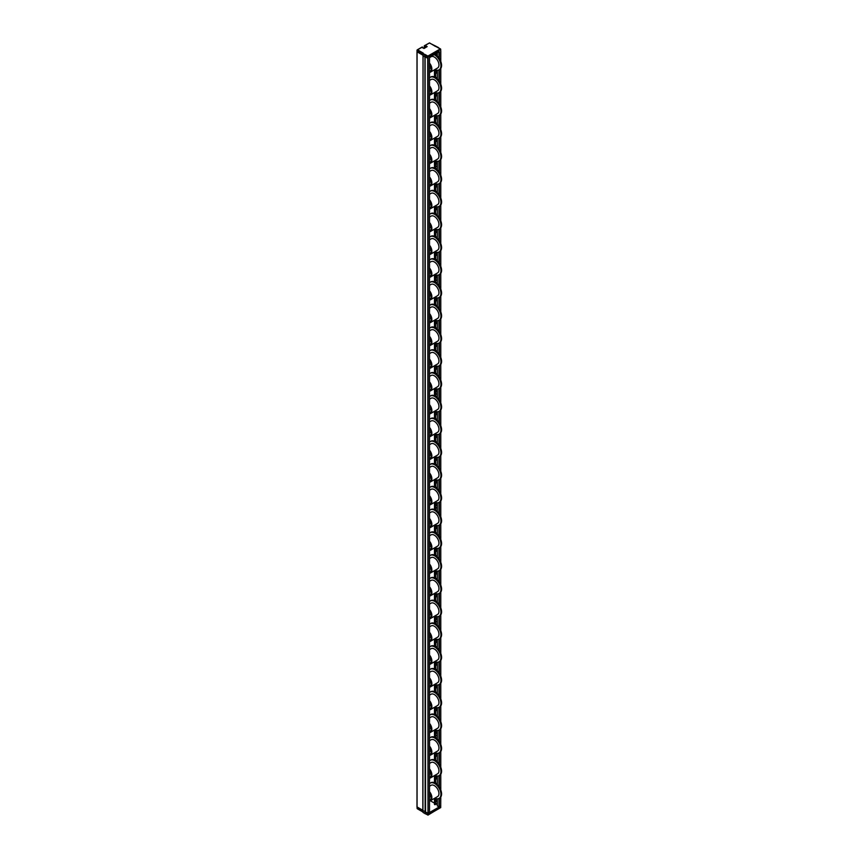 <?xml version="1.0" encoding="UTF-8"?>
<svg xmlns="http://www.w3.org/2000/svg" width="858" height="858" viewBox="0 0 858 858"><rect width="100%" height="100%" fill="white"/><g stroke="black" fill="none" stroke-linecap="round" stroke-linejoin="round"><path stroke-width="1.29" d="M438.985 51.759L429.515 57.357M440.722 805.876L439.307 806.885L437.333 805.941L437.333 798.798M437.333 52.896L437.333 56.124M437.333 70.238L437.333 78.893M437.333 93.007L437.333 101.662M437.333 115.766L437.333 124.431M437.333 138.535L437.333 147.201M437.333 161.304L437.333 169.959M437.333 184.073L437.333 192.728M437.333 206.842L437.333 215.497M437.333 229.612L437.333 238.267M437.333 252.381L437.333 261.036M437.333 275.139L437.333 283.805M437.333 297.908L437.333 306.574M437.333 320.678L437.333 329.333M437.333 343.447L437.333 352.102M437.333 366.216L437.333 374.871M437.333 388.985L437.333 397.64M437.333 411.743L437.333 420.409M437.333 434.513L437.333 443.178M437.333 457.282L437.333 465.948M437.333 480.051L437.333 488.706M437.333 502.82L437.333 511.475M437.333 525.589L437.333 534.244M437.333 548.359L437.333 557.014M437.333 571.117L437.333 579.783M437.333 593.886L437.333 602.552M437.333 616.655L437.333 625.31M437.333 639.425L437.333 648.08M437.333 662.194L437.333 670.849M437.333 684.963L437.333 693.618M437.333 707.732L437.333 716.387M437.333 730.49L437.333 739.156M437.333 753.26L437.333 761.925M437.333 776.029L437.333 784.684M436.615 777.756L435.682 778.549L436.615 778.088M436.497 800.836L435.628 801.426L435.628 803.056L437.333 804.225L434.48 804.472L434.48 798.369M434.856 54.333A8.827 5.094 -120 0 1 441.001 62.055A8.827 5.094 -120 0 1 439.746 69.444L439.092 69.82A8.827 5.094 -120 0 1 434.942 69.53L434.974 77.156M434.974 92.321L434.974 99.925M439.092 115.358A8.827 5.094 -120 0 0 439.092 105.159A8.827 5.094 -120 0 0 430.266 100.064L430.92 99.689A8.827 5.094 -120 0 1 439.746 104.783A8.827 5.094 -120 0 1 439.746 114.983L439.092 115.358A8.827 5.094 -120 0 1 434.942 115.069L434.974 122.694M434.974 137.848L434.974 145.463M439.092 160.896A8.827 5.094 -120 0 0 439.092 150.697A8.827 5.094 -120 0 0 430.266 145.603L430.92 145.216A8.827 5.094 -120 0 1 439.746 150.322A8.827 5.094 -120 0 1 439.746 160.51L439.092 160.896A8.827 5.094 -120 0 1 434.942 160.607L434.974 168.232M439.092 183.666A8.827 5.094 -120 0 0 439.092 173.466A8.827 5.094 -120 0 0 430.266 168.372L430.92 167.986A8.827 5.094 -120 0 1 439.746 173.091A8.827 5.094 -120 0 1 439.746 183.28L439.092 183.666A8.827 5.094 -120 0 1 434.942 183.376L434.974 190.991M439.092 206.424A8.827 5.094 -120 0 0 439.092 196.235A8.827 5.094 -120 0 0 430.266 191.13L430.92 190.755A8.827 5.094 -120 0 1 439.746 195.849A8.827 5.094 -120 0 1 439.746 206.049L439.092 206.424A8.827 5.094 -120 0 1 434.942 206.135L434.974 213.76M439.092 229.193A8.827 5.094 -120 0 0 439.092 219.004A8.827 5.094 -120 0 0 430.266 213.899L430.92 213.524A8.827 5.094 -120 0 1 439.746 218.618A8.827 5.094 -120 0 1 439.746 228.818L439.092 229.193A8.827 5.094 -120 0 1 434.942 228.904L434.974 236.529M434.974 251.694L434.974 259.298M439.092 274.732A8.827 5.094 -120 0 0 439.092 264.532A8.827 5.094 -120 0 0 430.266 259.438L430.92 259.062A8.827 5.094 -120 0 1 439.746 264.157A8.827 5.094 -120 0 1 439.746 274.356L439.092 274.732A8.827 5.094 -120 0 1 434.942 274.442L434.974 282.067M434.974 297.222L434.974 304.837M439.092 320.27A8.827 5.094 -120 0 0 439.092 310.07A8.827 5.094 -120 0 0 430.266 304.976L430.92 304.59A8.827 5.094 -120 0 1 439.746 309.695A8.827 5.094 -120 0 1 439.746 319.884L439.092 320.27A8.827 5.094 -120 0 1 434.942 319.98L434.974 327.606M439.092 343.039A8.827 5.094 -120 0 0 439.092 332.84A8.827 5.094 -120 0 0 430.266 327.745L430.92 327.359A8.827 5.094 -120 0 1 439.746 332.454A8.827 5.094 -120 0 1 439.746 342.653L439.092 343.039A8.827 5.094 -120 0 1 434.942 342.75L434.974 350.364M439.092 365.798A8.827 5.094 -120 0 0 439.092 355.609A8.827 5.094 -120 0 0 430.266 350.504L430.92 350.128A8.827 5.094 -120 0 1 439.746 355.223A8.827 5.094 -120 0 1 439.746 365.422L439.092 365.798A8.827 5.094 -120 0 1 434.942 365.508L434.974 373.133M439.092 388.567A8.827 5.094 -120 0 0 439.092 378.378A8.827 5.094 -120 0 0 430.266 373.273L430.92 372.898A8.827 5.094 -120 0 1 439.746 377.992A8.827 5.094 -120 0 1 439.746 388.191L439.092 388.567A8.827 5.094 -120 0 1 434.942 388.277L434.974 395.903M434.974 411.068L434.974 418.672M439.092 434.105A8.827 5.094 -120 0 0 439.092 423.906A8.827 5.094 -120 0 0 430.266 418.811L430.92 418.436A8.827 5.094 -120 0 1 439.746 423.53A8.827 5.094 -120 0 1 439.746 433.73L439.092 434.105A8.827 5.094 -120 0 1 434.942 433.816L434.974 441.441M434.974 456.595L434.974 464.21M439.092 479.643A8.827 5.094 -120 0 0 439.092 469.444A8.827 5.094 -120 0 0 430.266 464.35L430.92 463.964A8.827 5.094 -120 0 1 439.746 469.069A8.827 5.094 -120 0 1 439.746 479.257L439.092 479.643A8.827 5.094 -120 0 1 434.942 479.354L434.974 486.979M439.092 502.413A8.827 5.094 -120 0 0 439.092 492.213A8.827 5.094 -120 0 0 430.266 487.108L430.92 486.733A8.827 5.094 -120 0 1 439.746 491.827A8.827 5.094 -120 0 1 439.746 502.027L439.092 502.413A8.827 5.094 -120 0 1 434.942 502.123L434.974 509.738M439.092 525.171A8.827 5.094 -120 0 0 439.092 514.982A8.827 5.094 -120 0 0 430.266 509.877L430.92 509.502A8.827 5.094 -120 0 1 439.746 514.596A8.827 5.094 -120 0 1 439.746 524.796L439.092 525.171A8.827 5.094 -120 0 1 434.942 524.881L434.974 532.507M439.092 547.94A8.827 5.094 -120 0 0 439.092 537.751A8.827 5.094 -120 0 0 430.266 532.646L430.92 532.271A8.827 5.094 -120 0 1 439.746 537.365A8.827 5.094 -120 0 1 439.746 547.565L439.092 547.94A8.827 5.094 -120 0 1 434.942 547.651L434.974 555.276M439.092 570.709A8.827 5.094 -120 0 0 439.092 560.51A8.827 5.094 -120 0 0 430.266 555.416L430.92 555.04A8.827 5.094 -120 0 1 439.746 560.135A8.827 5.094 -120 0 1 439.746 570.334L439.092 570.709A8.827 5.094 -120 0 1 434.942 570.42L434.974 578.045M439.092 593.479A8.827 5.094 -120 0 0 439.092 583.279A8.827 5.094 -120 0 0 430.266 578.185L430.92 577.809A8.827 5.094 -120 0 1 439.746 582.904A8.827 5.094 -120 0 1 439.746 593.103L439.092 593.479A8.827 5.094 -120 0 1 434.942 593.189L434.974 600.815M434.974 615.969L434.974 623.584M439.092 639.017A8.827 5.094 -120 0 0 439.092 628.817A8.827 5.094 -120 0 0 430.266 623.723L430.92 623.337A8.827 5.094 -120 0 1 439.746 628.442A8.827 5.094 -120 0 1 439.746 638.631L439.092 639.017A8.827 5.094 -120 0 1 434.942 638.727L434.974 646.353M439.092 661.775A8.827 5.094 -120 0 0 439.092 651.587A8.827 5.094 -120 0 0 430.266 646.482L430.92 646.106A8.827 5.094 -120 0 1 439.746 651.201A8.827 5.094 -120 0 1 439.746 661.4L439.092 661.775A8.827 5.094 -120 0 1 434.942 661.497L434.974 669.111M439.092 684.545A8.827 5.094 -120 0 0 439.092 674.356A8.827 5.094 -120 0 0 430.266 669.251L430.92 668.875A8.827 5.094 -120 0 1 439.746 673.97A8.827 5.094 -120 0 1 439.746 684.169L439.092 684.545A8.827 5.094 -120 0 1 434.942 684.255L434.974 691.88M439.092 707.314A8.827 5.094 -120 0 0 439.092 697.114A8.827 5.094 -120 0 0 430.266 692.02L430.92 691.645A8.827 5.094 -120 0 1 439.746 696.739A8.827 5.094 -120 0 1 439.746 706.938L439.092 707.314A8.827 5.094 -120 0 1 434.942 707.024L434.974 714.65M439.092 730.083A8.827 5.094 -120 0 0 439.092 719.883A8.827 5.094 -120 0 0 430.266 714.789L430.92 714.414A8.827 5.094 -120 0 1 439.746 719.508A8.827 5.094 -120 0 1 439.746 729.708L439.092 730.083A8.827 5.094 -120 0 1 434.942 729.793L434.974 737.419M439.092 752.852A8.827 5.094 -120 0 0 439.092 742.653A8.827 5.094 -120 0 0 430.266 737.558L430.92 737.172A8.827 5.094 -120 0 1 439.746 742.277A8.827 5.094 -120 0 1 439.746 752.477L439.092 752.852A8.827 5.094 -120 0 1 434.942 752.563L434.974 760.188M434.974 775.342L434.974 782.957M439.092 798.39A8.827 5.094 -120 0 0 439.092 788.191A8.827 5.094 -120 0 0 430.266 783.097L430.92 782.71A8.827 5.094 -120 0 1 439.746 787.816A8.827 5.094 -120 0 1 439.746 798.004L439.092 798.39A8.827 5.094 -120 0 1 434.942 798.101L434.974 804.761M434.48 69.798L434.48 76.93M434.48 92.567L434.48 99.7M434.48 115.337L434.48 122.469M434.48 138.106L434.48 145.227M434.48 160.875L434.48 167.996M434.48 183.644L434.48 190.766M434.48 206.413L434.48 213.535M434.48 229.172L434.48 236.304M434.48 251.941L434.48 259.073M434.48 274.71L434.48 281.842M434.48 297.479L434.48 304.601M434.48 320.249L434.48 327.37M434.48 343.018L434.48 350.139M434.48 365.787L434.48 372.908M434.48 388.545L434.48 395.677M434.48 411.314L434.48 418.447M434.48 434.084L434.48 441.216M434.48 456.853L434.48 463.974M434.48 479.622L434.48 486.743M434.48 502.391L434.48 509.513M434.48 525.15L434.48 532.282M434.48 547.919L434.48 555.051M434.48 570.688L434.48 577.82M434.48 593.457L434.48 600.579M434.48 616.226L434.48 623.348M434.48 638.995L434.48 646.117M434.48 661.765L434.48 668.886M434.48 684.523L434.48 691.655M434.48 707.292L434.48 714.424M434.48 730.061L434.48 737.194M434.48 752.831L434.48 759.952M434.48 775.6L434.48 782.721M434.48 803.152L430.33 800.75M424.206 48.37L424.206 47.501L425.364 47.705M424.699 45.892L425.364 45.506L425.622 47.555L424.206 47.501L424.302 45.774L424.699 48.091M429.45 812.387L427.713 813.395L422.94 810.478L428.035 813.395L440.722 806.07L440.787 797.018M427.713 58.269L425.471 56.982L427.713 58.269L427.992 815.1L425.471 813.62L425.107 56.982L425.471 55.459L427.713 56.746L427.874 56.081L427.713 58.269M425.482 813.727L422.844 812.194L423.015 53.636L424.946 55.416L425.203 54.815L425.107 56.982L423.048 55.834L424.946 56.939L425.128 813.781M423.015 53.636L423.23 53.099L422.897 53.668L417.063 50.3L417.556 49.828L416.999 50.204L417.063 51.812L422.844 55.148L416.999 51.727L417.063 806.756M422.844 810.274L417.063 806.938L422.844 810.274M435.381 46.375L429.504 42.9L424.302 45.774M436.518 46.547L438.395 47.522M425.364 45.506L427.166 46.611L423.981 48.509L422.072 47.211M435.682 46.386L440.229 48.949L427.874 56.081L425.665 54.815L425.107 55.459L425.557 813.813L423.369 812.676M417.556 808.74L416.999 806.842L417.063 51.63M422.565 47.126L422.565 47.876M440.722 50.751L440.583 48.992L438.352 47.716M440.722 807.399L427.992 815.1L425.536 813.813M440.787 805.973L440.229 807.871M436.422 55.33L436.979 55.427M436.422 78.089L436.979 78.185M437.033 78.614L435.628 76.877L435.628 72.855L436.979 72.501M435.628 69.852L436.883 73.198L435.789 72.758M435.628 53.882L437.033 55.845M437.044 95.603L436.486 95.924L435.628 92.621M436.422 100.858L436.979 100.954M437.033 101.383L435.628 99.646L435.628 95.624L436.979 95.27M436.486 95.924L435.789 95.528M437.033 124.153L435.628 122.415L435.628 118.393L436.979 118.029M436.422 123.627L436.979 123.724M437.044 118.372L436.486 118.694L435.628 115.39M436.486 118.694L435.789 118.297M429.515 64.983A1.63 0.944 60 0 1 429.59 66.988L429.515 67.031M429.515 71.772A5.813 3.357 -120 0 0 431.209 68.554A5.813 3.357 -120 0 0 429.515 64.082M439.092 69.82A8.827 5.094 -120 0 0 440.347 62.441A8.827 5.094 -120 0 0 434.202 54.708M429.515 72.383A6.51 3.754 -120 0 0 430.534 72.083L437.601 67.996A6.51 3.754 -120 0 0 437.601 60.489A6.51 3.754 -120 0 0 431.091 56.735L429.515 57.636M430.534 72.083A6.51 3.754 -120 0 0 429.515 63.095M429.515 72.233A6.274 3.625 -120 0 0 429.515 63.621M429.515 87.752A1.63 0.944 60 0 1 429.59 89.758L429.515 89.8M429.515 94.541A5.813 3.357 -120 0 0 431.209 91.323A5.813 3.357 -120 0 0 429.515 86.84M434.942 92.299A8.827 5.094 -120 0 0 439.092 92.589A8.827 5.094 -120 0 0 439.092 82.4A8.827 5.094 -120 0 0 430.266 77.295A8.827 5.094 -120 0 0 429.515 77.906M439.092 92.589L439.746 92.214A8.827 5.094 -120 0 0 439.746 82.014A8.827 5.094 -120 0 0 430.92 76.92L430.266 77.295M429.515 95.141A6.51 3.754 -120 0 0 430.534 94.852L437.601 90.766A6.51 3.754 -120 0 0 437.601 83.258A6.51 3.754 -120 0 0 431.091 79.494L429.515 80.405M430.534 94.852A6.51 3.754 -120 0 0 429.515 85.864M429.515 95.002A6.274 3.625 -120 0 0 429.515 86.39M429.515 110.521A1.63 0.944 60 0 1 429.59 112.527L429.515 112.57M429.515 117.31A5.813 3.357 -120 0 0 431.209 114.093A5.813 3.357 -120 0 0 429.515 109.609M430.266 100.064A8.827 5.094 -120 0 0 429.515 100.665M429.515 117.911A6.51 3.754 -120 0 0 430.534 117.61L437.601 113.535A6.51 3.754 -120 0 0 437.601 106.027A6.51 3.754 -120 0 0 431.091 102.263L429.515 103.175M430.534 117.61A6.51 3.754 -120 0 0 429.515 108.634M429.515 117.771A6.274 3.625 -120 0 0 429.515 109.159M429.515 133.29A1.63 0.944 60 0 1 429.59 135.296L429.515 135.339M429.515 140.079A5.813 3.357 -120 0 0 431.209 136.851A5.813 3.357 -120 0 0 429.515 132.379M434.942 137.838A8.827 5.094 -120 0 0 439.092 138.127A8.827 5.094 -120 0 0 439.092 127.928A8.827 5.094 -120 0 0 430.266 122.833A8.827 5.094 -120 0 0 429.515 123.434M439.092 138.127L439.746 137.752A8.827 5.094 -120 0 0 439.746 127.552A8.827 5.094 -120 0 0 430.92 122.447L430.266 122.833M429.515 140.68A6.51 3.754 -120 0 0 430.534 140.38L437.601 136.304A6.51 3.754 -120 0 0 437.601 128.786A6.51 3.754 -120 0 0 431.091 125.032L429.515 125.944M430.534 140.38A6.51 3.754 -120 0 0 429.515 131.392M429.515 140.54A6.274 3.625 -120 0 0 429.515 131.917M429.515 156.059A1.63 0.944 60 0 1 429.59 158.054L429.515 158.097M429.515 162.848A5.813 3.357 -120 0 0 431.209 159.62A5.813 3.357 -120 0 0 429.515 155.148M430.266 145.603A8.827 5.094 -120 0 0 429.515 146.203M429.515 163.449A6.51 3.754 -120 0 0 430.534 163.149L437.601 159.073A6.51 3.754 -120 0 0 437.601 151.555A6.51 3.754 -120 0 0 431.091 147.801L429.515 148.713M430.534 163.149A6.51 3.754 -120 0 0 429.515 154.161M429.515 163.299A6.274 3.625 -120 0 0 429.515 154.687M429.515 178.829A1.63 0.944 60 0 1 429.59 180.823L429.515 180.866M429.515 185.618A5.813 3.357 -120 0 0 431.209 182.389A5.813 3.357 -120 0 0 429.515 177.917M430.266 168.372A8.827 5.094 -120 0 0 429.515 168.972M429.515 186.218A6.51 3.754 -120 0 0 430.534 185.918L437.601 181.842A6.51 3.754 -120 0 0 437.601 174.324A6.51 3.754 -120 0 0 431.091 170.57L429.515 171.482M430.534 185.918A6.51 3.754 -120 0 0 429.515 176.93M429.515 186.068A6.274 3.625 -120 0 0 429.515 177.456M429.515 201.587A1.63 0.944 60 0 1 429.59 203.593L429.515 203.636M429.515 208.376A5.813 3.357 -120 0 0 431.209 205.159A5.813 3.357 -120 0 0 429.515 200.686M430.266 191.13A8.827 5.094 -120 0 0 429.515 191.742M429.515 208.987A6.51 3.754 -120 0 0 430.534 208.687L437.601 204.612A6.51 3.754 -120 0 0 437.601 197.093A6.51 3.754 -120 0 0 431.091 193.34L429.515 194.251M430.534 208.687A6.51 3.754 -120 0 0 429.515 199.7M429.515 208.837A6.274 3.625 -120 0 0 429.515 200.225M429.515 224.356A1.63 0.944 60 0 1 429.59 226.362L429.515 226.405M429.515 231.145A5.813 3.357 -120 0 0 431.209 227.928A5.813 3.357 -120 0 0 429.515 223.455M430.266 213.899A8.827 5.094 -120 0 0 429.515 214.511M429.515 231.757A6.51 3.754 -120 0 0 430.534 231.456L437.601 227.37A6.51 3.754 -120 0 0 437.601 219.863A6.51 3.754 -120 0 0 431.091 216.109L429.515 217.01M430.534 231.456A6.51 3.754 -120 0 0 429.515 222.469M429.515 231.606A6.274 3.625 -120 0 0 429.515 222.994M429.515 247.125A1.63 0.944 60 0 1 429.59 249.131L429.515 249.174M429.515 253.914A5.813 3.357 -120 0 0 431.209 250.697A5.813 3.357 -120 0 0 429.515 246.214M434.942 251.673A8.827 5.094 -120 0 0 439.092 251.962A8.827 5.094 -120 0 0 439.092 241.763A8.827 5.094 -120 0 0 430.266 236.669A8.827 5.094 -120 0 0 429.515 237.28M439.092 251.962L439.746 251.587A8.827 5.094 -120 0 0 439.746 241.388A8.827 5.094 -120 0 0 430.92 236.293L430.266 236.669M429.515 254.515A6.51 3.754 -120 0 0 430.534 254.225L437.601 250.139A6.51 3.754 -120 0 0 437.601 242.632A6.51 3.754 -120 0 0 431.091 238.867L429.515 239.779M430.534 254.225A6.51 3.754 -120 0 0 429.515 245.238M429.515 254.376A6.274 3.625 -120 0 0 429.515 245.763M429.515 269.895A1.63 0.944 60 0 1 429.59 271.9L429.515 271.943M429.515 276.684A5.813 3.357 -120 0 0 431.209 273.466A5.813 3.357 -120 0 0 429.515 268.983M430.266 259.438A8.827 5.094 -120 0 0 429.515 260.038M429.515 277.284A6.51 3.754 -120 0 0 430.534 276.984L437.601 272.908A6.51 3.754 -120 0 0 437.601 265.401A6.51 3.754 -120 0 0 431.091 261.636L429.515 262.548M430.534 276.984A6.51 3.754 -120 0 0 429.515 268.007M429.515 277.145A6.274 3.625 -120 0 0 429.515 268.533M429.515 292.664A1.63 0.944 60 0 1 429.59 294.659L429.515 294.712M429.515 299.453A5.813 3.357 -120 0 0 431.209 296.224A5.813 3.357 -120 0 0 429.515 291.752M434.942 297.211A8.827 5.094 -120 0 0 439.092 297.501A8.827 5.094 -120 0 0 439.092 287.301A8.827 5.094 -120 0 0 430.266 282.207A8.827 5.094 -120 0 0 429.515 282.808M439.092 297.501L439.746 297.115A8.827 5.094 -120 0 0 439.746 286.926A8.827 5.094 -120 0 0 430.92 281.821L430.266 282.207M429.515 300.053A6.51 3.754 -120 0 0 430.534 299.753L437.601 295.678A6.51 3.754 -120 0 0 437.601 288.159A6.51 3.754 -120 0 0 431.091 284.406L429.515 285.317M430.534 299.753A6.51 3.754 -120 0 0 429.515 290.765M429.515 299.914A6.274 3.625 -120 0 0 429.515 291.291M429.515 315.433A1.63 0.944 60 0 1 429.59 317.428L429.515 317.471M429.515 322.222A5.813 3.357 -120 0 0 431.209 318.994A5.813 3.357 -120 0 0 429.515 314.521M430.266 304.976A8.827 5.094 -120 0 0 429.515 305.577M429.515 322.822A6.51 3.754 -120 0 0 430.534 322.522L437.601 318.447A6.51 3.754 -120 0 0 437.601 310.928A6.51 3.754 -120 0 0 431.091 307.175L429.515 308.086M430.534 322.522A6.51 3.754 -120 0 0 429.515 313.535M429.515 322.672A6.274 3.625 -120 0 0 429.515 314.06M429.515 338.191A1.63 0.944 60 0 1 429.59 340.197L429.515 340.24M429.515 344.991A5.813 3.357 -120 0 0 431.209 341.763A5.813 3.357 -120 0 0 429.515 337.291M430.266 327.745A8.827 5.094 -120 0 0 429.515 328.346M429.515 345.592A6.51 3.754 -120 0 0 430.534 345.291L437.601 341.216A6.51 3.754 -120 0 0 437.601 333.698A6.51 3.754 -120 0 0 431.091 329.944L429.515 330.856M430.534 345.291A6.51 3.754 -120 0 0 429.515 336.304M429.515 345.442A6.274 3.625 -120 0 0 429.515 336.829M429.515 360.961A1.63 0.944 60 0 1 429.59 362.966L429.515 363.009M429.515 367.75A5.813 3.357 -120 0 0 431.209 364.532A5.813 3.357 -120 0 0 429.515 360.06M430.266 350.504A8.827 5.094 -120 0 0 429.515 351.115M429.515 368.361A6.51 3.754 -120 0 0 430.534 368.061L437.601 363.974A6.51 3.754 -120 0 0 437.601 356.467A6.51 3.754 -120 0 0 431.091 352.713L429.515 353.625M430.534 368.061A6.51 3.754 -120 0 0 429.515 359.073M429.515 368.211A6.274 3.625 -120 0 0 429.515 359.599M429.515 383.73A1.63 0.944 60 0 1 429.59 385.735L429.515 385.778M429.515 390.519A5.813 3.357 -120 0 0 431.209 387.301A5.813 3.357 -120 0 0 429.515 382.829M430.266 373.273A8.827 5.094 -120 0 0 429.515 373.884M429.515 391.13A6.51 3.754 -120 0 0 430.534 390.83L437.601 386.744A6.51 3.754 -120 0 0 437.601 379.236A6.51 3.754 -120 0 0 431.091 375.482L429.515 376.383M430.534 390.83A6.51 3.754 -120 0 0 429.515 381.842M429.515 390.98A6.274 3.625 -120 0 0 429.515 382.368M429.515 406.499A1.63 0.944 60 0 1 429.59 408.505L429.515 408.547M429.515 413.288A5.813 3.357 -120 0 0 431.209 410.07A5.813 3.357 -120 0 0 429.515 405.587M434.942 411.046A8.827 5.094 -120 0 0 439.092 411.336A8.827 5.094 -120 0 0 439.092 401.136A8.827 5.094 -120 0 0 430.266 396.042A8.827 5.094 -120 0 0 429.515 396.653M439.092 411.336L439.746 410.961A8.827 5.094 -120 0 0 439.746 400.761A8.827 5.094 -120 0 0 430.92 395.667L430.266 396.042M429.515 413.888A6.51 3.754 -120 0 0 430.534 413.599L437.601 409.513A6.51 3.754 -120 0 0 437.601 402.005A6.51 3.754 -120 0 0 431.091 398.241L429.515 399.152M430.534 413.599A6.51 3.754 -120 0 0 429.515 404.611M429.515 413.749A6.274 3.625 -120 0 0 429.515 405.137M429.515 429.268A1.63 0.944 60 0 1 429.59 431.274L429.515 431.317M429.515 436.057A5.813 3.357 -120 0 0 431.209 432.84A5.813 3.357 -120 0 0 429.515 428.356M430.266 418.811A8.827 5.094 -120 0 0 429.515 419.412M429.515 436.658A6.51 3.754 -120 0 0 430.534 436.357L437.601 432.282A6.51 3.754 -120 0 0 437.601 424.774A6.51 3.754 -120 0 0 431.091 421.01L429.515 421.921M430.534 436.357A6.51 3.754 -120 0 0 429.515 427.381M429.515 436.518A6.274 3.625 -120 0 0 429.515 427.895M429.515 452.037A1.63 0.944 60 0 1 429.59 454.032L429.515 454.086M429.515 458.826A5.813 3.357 -120 0 0 431.209 455.598A5.813 3.357 -120 0 0 429.515 451.126M434.942 456.585A8.827 5.094 -120 0 0 439.092 456.874A8.827 5.094 -120 0 0 439.092 446.675A8.827 5.094 -120 0 0 430.266 441.58A8.827 5.094 -120 0 0 429.515 442.181M439.092 456.874L439.746 456.488A8.827 5.094 -120 0 0 439.746 446.299A8.827 5.094 -120 0 0 430.92 441.194L430.266 441.58M429.515 459.427A6.51 3.754 -120 0 0 430.534 459.127L437.601 455.051A6.51 3.754 -120 0 0 437.601 447.533A6.51 3.754 -120 0 0 431.091 443.779L429.515 444.691M430.534 459.127A6.51 3.754 -120 0 0 429.515 450.139M429.515 459.287A6.274 3.625 -120 0 0 429.515 450.664M429.515 474.806A1.63 0.944 60 0 1 429.59 476.801L429.515 476.844M429.515 481.595A5.813 3.357 -120 0 0 431.209 478.367A5.813 3.357 -120 0 0 429.515 473.895M430.266 464.35A8.827 5.094 -120 0 0 429.515 464.95M429.515 482.196A6.51 3.754 -120 0 0 430.534 481.896L437.601 477.82A6.51 3.754 -120 0 0 437.601 470.302A6.51 3.754 -120 0 0 431.091 466.548L429.515 467.46M430.534 481.896A6.51 3.754 -120 0 0 429.515 472.908M429.515 482.046A6.274 3.625 -120 0 0 429.515 473.434M429.515 497.565A1.63 0.944 60 0 1 429.59 499.571L429.515 499.613M429.515 504.354A5.813 3.357 -120 0 0 431.209 501.136A5.813 3.357 -120 0 0 429.515 496.664M430.266 487.108A8.827 5.094 -120 0 0 429.515 487.719M429.515 504.965A6.51 3.754 -120 0 0 430.534 504.665L437.601 500.589A6.51 3.754 -120 0 0 437.601 493.071A6.51 3.754 -120 0 0 431.091 489.317L429.515 490.229M430.534 504.665A6.51 3.754 -120 0 0 429.515 495.677M429.515 504.815A6.274 3.625 -120 0 0 429.515 496.203M429.515 520.334A1.63 0.944 60 0 1 429.59 522.34L429.515 522.383M429.515 527.123A5.813 3.357 -120 0 0 431.209 523.906A5.813 3.357 -120 0 0 429.515 519.433M430.266 509.877A8.827 5.094 -120 0 0 429.515 510.489M429.515 527.734A6.51 3.754 -120 0 0 430.534 527.434L437.601 523.348A6.51 3.754 -120 0 0 437.601 515.84A6.51 3.754 -120 0 0 431.091 512.087L429.515 512.987M430.534 527.434A6.51 3.754 -120 0 0 429.515 518.447M429.515 527.584A6.274 3.625 -120 0 0 429.515 518.972M429.515 543.103A1.63 0.944 60 0 1 429.59 545.109L429.515 545.152M429.515 549.892A5.813 3.357 -120 0 0 431.209 546.675A5.813 3.357 -120 0 0 429.515 542.202M430.266 532.646A8.827 5.094 -120 0 0 429.515 533.258M429.515 550.493A6.51 3.754 -120 0 0 430.534 550.203L437.601 546.117A6.51 3.754 -120 0 0 437.601 538.61A6.51 3.754 -120 0 0 431.091 534.856L429.515 535.757M430.534 550.203A6.51 3.754 -120 0 0 429.515 541.216M429.515 550.353A6.274 3.625 -120 0 0 429.515 541.741M429.515 565.872A1.63 0.944 60 0 1 429.59 567.878L429.515 567.921M429.515 572.661A5.813 3.357 -120 0 0 431.209 569.444A5.813 3.357 -120 0 0 429.515 564.961M430.266 555.416A8.827 5.094 -120 0 0 429.515 556.016M429.515 573.262A6.51 3.754 -120 0 0 430.534 572.962L437.601 568.886A6.51 3.754 -120 0 0 437.601 561.379A6.51 3.754 -120 0 0 431.091 557.614L429.515 558.526M430.534 572.962A6.51 3.754 -120 0 0 429.515 563.985M429.515 573.123A6.274 3.625 -120 0 0 429.515 564.51M429.515 588.642A1.63 0.944 60 0 1 429.59 590.647L429.515 590.69M429.515 595.431A5.813 3.357 -120 0 0 431.209 592.202A5.813 3.357 -120 0 0 429.515 587.73M430.266 578.185A8.827 5.094 -120 0 0 429.515 578.785M429.515 596.031A6.51 3.754 -120 0 0 430.534 595.731L437.601 591.655A6.51 3.754 -120 0 0 437.601 584.137A6.51 3.754 -120 0 0 431.091 580.383L429.515 581.295M430.534 595.731A6.51 3.754 -120 0 0 429.515 586.754M429.515 595.892A6.274 3.625 -120 0 0 429.515 587.269M429.515 611.411A1.63 0.944 60 0 1 429.59 613.406L429.515 613.449M429.515 618.2A5.813 3.357 -120 0 0 431.209 614.971A5.813 3.357 -120 0 0 429.515 610.499M434.942 615.958A8.827 5.094 -120 0 0 439.092 616.248A8.827 5.094 -120 0 0 439.092 606.048A8.827 5.094 -120 0 0 430.266 600.954A8.827 5.094 -120 0 0 429.515 601.555M439.092 616.248L439.746 615.862A8.827 5.094 -120 0 0 439.746 605.673A8.827 5.094 -120 0 0 430.92 600.568L430.266 600.954M429.515 618.8A6.51 3.754 -120 0 0 430.534 618.5L437.601 614.425A6.51 3.754 -120 0 0 437.601 606.906A6.51 3.754 -120 0 0 431.091 603.153L429.515 604.064M430.534 618.5A6.51 3.754 -120 0 0 429.515 609.512M429.515 618.661A6.274 3.625 -120 0 0 429.515 610.038M429.515 634.18A1.63 0.944 60 0 1 429.59 636.175L429.515 636.218M429.515 640.969A5.813 3.357 -120 0 0 431.209 637.741A5.813 3.357 -120 0 0 429.515 633.268M430.266 623.723A8.827 5.094 -120 0 0 429.515 624.324M429.515 641.57A6.51 3.754 -120 0 0 430.534 641.269L437.601 637.194A6.51 3.754 -120 0 0 437.601 629.675A6.51 3.754 -120 0 0 431.091 625.922L429.515 626.833M430.534 641.269A6.51 3.754 -120 0 0 429.515 632.282M429.515 641.419A6.274 3.625 -120 0 0 429.515 632.807M429.515 656.938A1.63 0.944 60 0 1 429.59 658.944L429.515 658.987M429.515 663.727A5.813 3.357 -120 0 0 431.209 660.51A5.813 3.357 -120 0 0 429.515 656.038M430.266 646.482A8.827 5.094 -120 0 0 429.515 647.093M429.515 664.339A6.51 3.754 -120 0 0 430.534 664.038L437.601 659.963A6.51 3.754 -120 0 0 437.601 652.445A6.51 3.754 -120 0 0 431.091 648.691L429.515 649.603M430.534 664.038A6.51 3.754 -120 0 0 429.515 655.051M429.515 664.189A6.274 3.625 -120 0 0 429.515 655.576M429.515 679.708A1.63 0.944 60 0 1 429.59 681.713L429.515 681.756M429.515 686.497A5.813 3.357 -120 0 0 431.209 683.279A5.813 3.357 -120 0 0 429.515 678.807M430.266 669.251A8.827 5.094 -120 0 0 429.515 669.862M429.515 687.108A6.51 3.754 -120 0 0 430.534 686.808L437.601 682.721A6.51 3.754 -120 0 0 437.601 675.214A6.51 3.754 -120 0 0 431.091 671.46L429.515 672.361M430.534 686.808A6.51 3.754 -120 0 0 429.515 677.82M429.515 686.958A6.274 3.625 -120 0 0 429.515 678.346M429.515 702.477A1.63 0.944 60 0 1 429.59 704.482L429.515 704.525M429.515 709.266A5.813 3.357 -120 0 0 431.209 706.048A5.813 3.357 -120 0 0 429.515 701.565M430.266 692.02A8.827 5.094 -120 0 0 429.515 692.631M429.515 709.866A6.51 3.754 -120 0 0 430.534 709.577L437.601 705.49A6.51 3.754 -120 0 0 437.601 697.983A6.51 3.754 -120 0 0 431.091 694.219L429.515 695.13M430.534 709.577A6.51 3.754 -120 0 0 429.515 700.589M429.515 709.727A6.274 3.625 -120 0 0 429.515 701.115M429.515 725.246A1.63 0.944 60 0 1 429.59 727.252L429.515 727.294M429.515 732.035A5.813 3.357 -120 0 0 431.209 728.817A5.813 3.357 -120 0 0 429.515 724.334M430.266 714.789A8.827 5.094 -120 0 0 429.515 715.39M429.515 732.635A6.51 3.754 -120 0 0 430.534 732.335L437.601 728.26A6.51 3.754 -120 0 0 437.601 720.752A6.51 3.754 -120 0 0 431.091 716.988L429.515 717.899M430.534 732.335A6.51 3.754 -120 0 0 429.515 723.358M429.515 732.496A6.274 3.625 -120 0 0 429.515 723.884M429.515 748.015A1.63 0.944 60 0 1 429.59 750.021L429.515 750.064M429.515 754.804A5.813 3.357 -120 0 0 431.209 751.576A5.813 3.357 -120 0 0 429.515 747.104M430.266 737.558A8.827 5.094 -120 0 0 429.515 738.159M429.515 755.405A6.51 3.754 -120 0 0 430.534 755.104L437.601 751.029A6.51 3.754 -120 0 0 437.601 743.511A6.51 3.754 -120 0 0 431.091 739.757L429.515 740.668M430.534 755.104A6.51 3.754 -120 0 0 429.515 746.117M429.515 755.265A6.274 3.625 -120 0 0 429.515 746.642M429.515 770.784A1.63 0.944 60 0 1 429.59 772.779L429.515 772.822M429.515 777.573A5.813 3.357 -120 0 0 431.209 774.345A5.813 3.357 -120 0 0 429.515 769.873M434.942 775.332A8.827 5.094 -120 0 0 439.092 775.621A8.827 5.094 -120 0 0 439.092 765.422A8.827 5.094 -120 0 0 430.266 760.327A8.827 5.094 -120 0 0 429.515 760.928M439.092 775.621L439.746 775.235A8.827 5.094 -120 0 0 439.746 765.046A8.827 5.094 -120 0 0 430.92 759.941L430.266 760.327M429.515 778.174A6.51 3.754 -120 0 0 430.534 777.874L437.601 773.798A6.51 3.754 -120 0 0 437.601 766.28A6.51 3.754 -120 0 0 431.091 762.526L429.515 763.438M430.534 777.874A6.51 3.754 -120 0 0 429.515 768.886M429.515 778.024A6.274 3.625 -120 0 0 429.515 769.411M429.515 793.553A1.63 0.944 60 0 1 429.59 795.548L429.515 795.591M429.515 800.342A5.813 3.357 -120 0 0 431.209 797.114A5.813 3.357 -120 0 0 429.515 792.642M430.266 783.097A8.827 5.094 -120 0 0 429.515 783.697M429.515 800.943A6.51 3.754 -120 0 0 430.534 800.643L437.601 796.567A6.51 3.754 -120 0 0 437.601 789.049A6.51 3.754 -120 0 0 431.091 785.295L429.515 786.207M430.534 800.643A6.51 3.754 -120 0 0 429.515 791.655M429.515 800.793A6.274 3.625 -120 0 0 429.515 792.181M436.422 146.396L436.979 146.493M437.033 146.911L435.628 145.184L435.628 141.162L436.979 140.798M437.333 166.742L435.628 165.562L435.682 163.824L436.979 163.567M435.628 138.159L436.883 141.506L435.789 141.066M437.044 163.91L436.486 164.232L435.628 160.918M436.486 164.232L435.789 163.835M436.422 169.165L436.979 169.262M436.422 191.935L436.979 192.031M437.033 192.449L435.628 190.723L435.628 186.701L436.979 186.336M435.628 183.687L436.883 187.044L435.789 186.604M437.333 167.117L436.121 166.034M437.033 169.68L435.628 167.953L435.789 166.227M437.044 209.449L436.486 209.77L435.628 206.456M436.422 214.693L436.979 214.8M437.033 215.219L435.628 213.481L435.628 209.459L436.979 209.105M436.486 209.77L435.789 209.373M437.033 237.988L435.628 236.25L435.628 232.228L436.979 231.874M436.422 237.462L436.979 237.559M437.044 232.207L436.486 232.539L435.628 229.225M436.486 232.539L435.789 232.132M436.422 260.231L436.979 260.328M437.033 260.757L435.628 259.019L435.628 254.998L436.979 254.633M437.333 280.577L435.628 279.397L435.682 277.66L436.979 277.402M435.628 251.995L436.883 255.341L435.789 254.901M437.044 277.745L436.486 278.067L435.628 274.764M436.486 278.067L435.789 277.67M436.422 283.001L436.979 283.097M436.422 305.77L436.979 305.866M437.033 306.285L435.628 304.558L435.628 300.536L436.979 300.171M435.628 297.533L436.883 300.879L435.789 300.439M437.333 280.952L436.121 279.869M437.033 283.515L435.628 281.789L435.789 280.062M437.044 323.284L436.486 323.605L435.628 320.291M436.422 328.539L436.979 328.635M437.033 329.054L435.628 327.327L435.628 323.305L436.979 322.94M436.486 323.605L435.789 323.209M437.033 351.823L435.628 350.096L435.628 346.074L436.979 345.71M436.422 351.308L436.979 351.405M437.044 346.053L436.486 346.375L435.628 343.061M436.486 346.375L435.789 345.978M436.422 374.067L436.979 374.163M437.033 374.592L435.628 372.855L435.628 368.833L436.979 368.479M437.333 394.412L435.628 393.232L435.682 391.495L436.979 391.248M435.628 365.83L436.883 369.176L435.789 368.747M437.044 391.58L436.486 391.913L435.628 388.599M436.486 391.913L435.789 391.505M436.422 396.836L436.979 396.932M436.422 419.605L436.979 419.701M437.033 420.13L435.628 418.393L435.628 414.371L436.979 414.006M435.628 411.368L436.883 414.714L435.789 414.275M437.333 394.787L436.121 393.715M437.033 397.361L435.628 395.624L435.789 393.897M437.044 437.119L436.486 437.441L435.628 434.137M436.422 442.374L436.979 442.471M437.033 442.889L435.628 441.162L435.628 437.14L436.979 436.776M436.486 437.441L435.789 437.044M437.033 465.658L435.628 463.931L435.628 459.909L436.979 459.545M436.422 465.143L436.979 465.24M437.044 459.888L436.486 460.21L435.628 456.896M436.486 460.21L435.789 459.813M436.422 487.912L436.979 488.009M437.033 488.427L435.628 486.701L435.628 482.679L436.979 482.314M437.333 508.247L435.628 507.078L435.682 505.341L436.979 505.083M435.628 479.665L436.883 483.022L435.789 482.582M437.044 505.426L436.486 505.748L435.628 502.434M436.486 505.748L435.789 505.351M436.422 510.682L436.979 510.778M436.422 533.44L436.979 533.537M437.033 533.966L435.628 532.228L435.628 528.206L436.979 527.852M435.628 525.203L436.883 528.549L435.789 528.11M437.333 508.633L436.121 507.55M437.033 511.196L435.628 509.47L435.789 507.743M437.044 550.954L436.486 551.276L435.628 547.972M436.422 556.209L436.979 556.306M437.033 556.735L435.628 554.997L435.628 550.975L436.979 550.621M436.486 551.276L435.789 550.879M437.033 579.504L435.628 577.766L435.628 573.745L436.979 573.38M436.422 578.978L436.979 579.075M437.044 573.723L436.486 574.045L435.628 570.742M436.486 574.045L435.789 573.648M436.422 601.748L436.979 601.844M437.033 602.262L435.628 600.536L435.628 596.514L436.979 596.149M437.333 622.093L435.628 620.913L435.682 619.176L436.979 618.918M435.628 593.511L436.883 596.857L435.789 596.417M437.044 619.261L436.486 619.583L435.628 616.269M436.486 619.583L435.789 619.186M436.422 624.517L436.979 624.613M436.422 647.286L436.979 647.382M437.033 647.801L435.628 646.074L435.628 642.052L436.979 641.687M435.628 639.038L436.883 642.395L435.789 641.956M437.333 622.468L436.121 621.385M437.033 625.032L435.628 623.305L435.789 621.578M437.044 664.8L436.486 665.122L435.628 661.808M436.422 670.055L436.979 670.152M437.033 670.57L435.628 668.832L435.628 664.811L436.979 664.457M436.486 665.122L435.789 664.725M437.033 693.339L435.628 691.602L435.628 687.58L436.979 687.226M436.422 692.814L436.979 692.91M437.044 687.569L436.486 687.891L435.628 684.577M436.486 687.891L435.789 687.483M436.422 715.583L436.979 715.679M437.033 716.108L435.628 714.371L435.628 710.349L436.979 709.995M437.333 735.928L435.628 734.748L435.682 733.011L436.979 732.753M435.628 707.346L436.883 710.692L435.789 710.252M437.044 733.097L436.486 733.418L435.628 730.115M436.486 733.418L435.789 733.022M436.422 738.352L436.979 738.448M436.422 761.121L436.979 761.218M437.033 761.636L435.628 759.909L435.628 755.887L436.979 755.523M435.628 752.884L436.883 756.23L435.789 755.791M437.333 736.303L436.121 735.22M437.033 738.877L435.628 737.14L435.789 735.413M435.789 777.273L435.628 775.643L436.883 779L435.789 778.56L436.883 779L435.789 777.273M435.628 778.656L435.628 782.678L437.033 784.405L435.628 782.678L435.628 778.656M435.682 801.318L436.979 801.061M437.044 801.404L436.486 801.726L435.628 798.412M436.486 801.726L435.789 801.329M440.722 797.114L440.722 807.582L428.035 814.907L428.035 56.746L440.722 49.432L440.722 61.272M440.722 68.543L440.722 84.03M440.722 91.313L440.722 106.8M440.722 114.082L440.722 129.569M440.722 136.851L440.722 152.338M440.722 159.62L440.722 175.107M440.722 182.389L440.722 197.876M440.722 205.159L440.722 220.645M440.722 227.917L440.722 243.404M440.722 250.686L440.722 266.173M440.722 273.455L440.722 288.942M440.722 296.224L440.722 311.711M440.722 318.994L440.722 334.481M440.722 341.763L440.722 357.25M440.722 364.532L440.722 380.019M440.722 387.29L440.722 402.777M440.722 410.06L440.722 425.547M440.722 432.829L440.722 448.316M440.722 455.598L440.722 471.085M440.722 478.367L440.722 493.854M440.722 501.136L440.722 516.623M440.722 523.906L440.722 539.392M440.722 546.664L440.722 562.151M440.722 569.433L440.722 584.92M440.722 592.202L440.722 607.689M440.722 614.971L440.722 630.458M440.722 637.741L440.722 653.228M440.722 660.51L440.722 675.997M440.722 683.268L440.722 698.755M440.722 706.037L440.722 721.524M440.722 728.807L440.722 744.294M440.722 751.576L440.722 767.063M440.722 774.345L440.722 789.832M439.307 51.759L439.307 58.537M439.307 69.702L439.307 81.306M439.307 92.46L439.307 104.065M439.307 115.229L439.307 126.834M439.307 137.999L439.307 149.603M439.307 160.768L439.307 172.372M439.307 183.537L439.307 195.141M439.307 206.306L439.307 217.911M439.307 229.075L439.307 240.68M439.307 251.834L439.307 263.438M439.307 274.603L439.307 286.207M439.307 297.372L439.307 308.977M439.307 320.141L439.307 331.746M439.307 342.91L439.307 354.515M439.307 365.68L439.307 377.284M439.307 388.438L439.307 400.043M439.307 411.207L439.307 422.812M439.307 433.976L439.307 445.581M439.307 456.746L439.307 468.35M439.307 479.515L439.307 491.119M439.307 502.284L439.307 513.888M439.307 525.053L439.307 536.658M439.307 547.812L439.307 559.416M439.307 570.581L439.307 582.185M439.307 593.35L439.307 604.954M439.307 616.119L439.307 627.724M439.307 638.888L439.307 650.493M439.307 661.657L439.307 673.262M439.307 684.427L439.307 696.031M439.307 707.185L439.307 718.79M439.307 729.954L439.307 741.559M439.307 752.723L439.307 764.328M439.307 775.493L439.307 787.097M439.307 798.262L439.307 806.885M438.985 51.952L438.985 58.054M438.985 69.884L438.985 80.824M438.985 92.653L438.985 103.582M438.985 115.422L438.985 126.351M438.985 138.192L438.985 149.12M438.985 160.95L438.985 171.89M438.985 183.719L438.985 194.659M438.985 206.488L438.985 217.428M438.985 229.258L438.985 240.197M438.985 252.027L438.985 262.956M438.985 274.796L438.985 285.725M438.985 297.554L438.985 308.494M438.985 320.324L438.985 331.263M438.985 343.093L438.985 354.032M438.985 365.862L438.985 376.801M438.985 388.631L438.985 399.56M438.985 411.4L438.985 422.329M438.985 434.169L438.985 445.098M438.985 456.928L438.985 467.867M438.985 479.697L438.985 490.637M438.985 502.466L438.985 513.406M438.985 525.235L438.985 536.175M438.985 548.005L438.985 558.933M438.985 570.774L438.985 581.703M438.985 593.543L438.985 604.472M438.985 616.301L438.985 627.241M438.985 639.071L438.985 650.01M438.985 661.84L438.985 672.779M438.985 684.609L438.985 695.548M438.985 707.378L438.985 718.307M438.985 730.147L438.985 741.076M438.985 752.916L438.985 763.845M438.985 775.675L438.985 786.614M438.985 798.444L438.985 806.885M429.45 57.454L429.45 812.58M425.665 54.815L423.369 53.754L423.048 54.322L422.94 811.99M423.23 53.099L417.556 49.828L422.404 47.029M424.538 45.796L429.386 42.997L436.186 46.353M435.06 46.268L435.907 46.332M422.844 811.797L417.063 808.268M437.044 72.844L436.486 73.166M429.515 68.243A3.067 1.77 -120 0 0 431.027 67.332M429.515 91.012A3.067 1.77 -120 0 0 431.027 90.101M429.515 113.771A3.067 1.77 -120 0 0 431.027 112.87M429.515 136.54A3.067 1.77 -120 0 0 431.027 135.639M429.515 159.309A3.067 1.77 -120 0 0 431.027 158.408M429.515 182.078A3.067 1.77 -120 0 0 431.027 181.177M429.515 204.847A3.067 1.77 -120 0 0 431.027 203.936M429.515 227.617A3.067 1.77 -120 0 0 431.027 226.705M429.515 250.386A3.067 1.77 -120 0 0 431.027 249.474M429.515 273.144A3.067 1.77 -120 0 0 431.027 272.243M429.515 295.913A3.067 1.77 -120 0 0 431.027 295.013M429.515 318.683A3.067 1.77 -120 0 0 431.027 317.782M429.515 341.452A3.067 1.77 -120 0 0 431.027 340.551M429.515 364.221A3.067 1.77 -120 0 0 431.027 363.309M429.515 386.99A3.067 1.77 -120 0 0 431.027 386.079M429.515 409.759A3.067 1.77 -120 0 0 431.027 408.848M429.515 432.518A3.067 1.77 -120 0 0 431.027 431.617M429.515 455.287A3.067 1.77 -120 0 0 431.027 454.386M429.515 478.056A3.067 1.77 -120 0 0 431.027 477.155M429.515 500.825A3.067 1.77 -120 0 0 431.027 499.924M429.515 523.595A3.067 1.77 -120 0 0 431.027 522.683M429.515 546.364A3.067 1.77 -120 0 0 431.027 545.452M429.515 569.122A3.067 1.77 -120 0 0 431.027 568.221M429.515 591.891A3.067 1.77 -120 0 0 431.027 590.99M429.515 614.66A3.067 1.77 -120 0 0 431.027 613.76M429.515 637.43A3.067 1.77 -120 0 0 431.027 636.529M429.515 660.199A3.067 1.77 -120 0 0 431.027 659.287M429.515 682.968A3.067 1.77 -120 0 0 431.027 682.056M429.515 705.737A3.067 1.77 -120 0 0 431.027 704.826M429.515 728.496A3.067 1.77 -120 0 0 431.027 727.595M429.515 751.265A3.067 1.77 -120 0 0 431.027 750.364M429.515 774.034A3.067 1.77 -120 0 0 431.027 773.133M429.515 796.803A3.067 1.77 -120 0 0 431.027 795.902M437.044 141.141L436.486 141.463M437.044 186.679L436.486 187.001M437.044 254.976L436.486 255.298M437.044 300.514L436.486 300.836M437.044 368.822L436.486 369.144M437.044 414.35L436.486 414.671M437.044 482.657L436.486 482.979M437.044 528.196L436.486 528.517M437.044 596.492L436.486 596.814M437.044 642.031L436.486 642.352M437.044 710.327L436.486 710.649M437.044 755.866L436.486 756.188M437.044 778.635L436.486 778.957L437.044 778.635M440.787 790.004L440.787 774.248M440.787 767.245L440.787 751.479M440.787 744.476L440.787 728.71M440.787 721.707L440.787 705.941M440.787 698.938L440.787 683.172M440.787 676.168L440.787 660.403M440.787 653.399L440.787 637.644M440.787 630.63L440.787 614.875M440.787 607.872L440.787 592.106M440.787 585.102L440.787 569.337M440.787 562.333L440.787 546.567M440.787 539.564L440.787 523.798M440.787 516.795L440.787 501.029M440.787 494.026L440.787 478.271M440.787 471.256L440.787 455.501M440.787 448.498L440.787 432.732M440.787 425.729L440.787 409.963M440.787 402.96L440.787 387.194M440.787 380.191L440.787 364.425M440.787 357.421L440.787 341.666M440.787 334.652L440.787 318.897M440.787 311.894L440.787 296.128M440.787 289.125L440.787 273.359M440.787 266.355L440.787 250.59M440.787 243.586L440.787 227.82M440.787 220.817L440.787 205.051M440.787 198.048L440.787 182.293M440.787 175.279L440.787 159.524M440.787 152.52L440.787 136.754M440.787 129.751L440.787 113.985M440.787 106.982L440.787 91.216M440.787 84.213L440.787 68.447M440.787 61.444L440.787 50.847M429.515 812.483L429.515 57.411M416.999 51.727L417.202 49.871L422.168 47.008M416.999 806.842L417.202 808.697L422.844 811.947M436.497 72.276L435.682 72.748M436.497 95.045L435.682 95.517M436.497 117.814L435.682 118.286M436.497 163.352L435.682 163.824M436.497 140.583L435.682 141.055M436.497 186.111L435.682 186.594M436.497 208.88L435.682 209.352M436.497 231.649L435.682 232.121M436.497 277.188L435.682 277.66M436.497 254.418L435.682 254.89M436.497 299.957L435.682 300.429M436.497 322.726L435.682 323.198M436.497 345.484L435.682 345.967M436.497 391.023L435.682 391.495M436.497 368.254L435.682 368.726M436.497 413.792L435.682 414.264M436.497 436.561L435.682 437.033M436.497 459.33L435.682 459.802M436.497 504.858L435.682 505.341M436.497 482.089L435.682 482.571M436.497 527.627L435.682 528.099M436.497 550.396L435.682 550.868M436.497 573.165L435.682 573.637M436.497 618.704L435.682 619.176M436.497 595.935L435.682 596.407M436.497 641.462L435.682 641.945M436.497 664.231L435.682 664.714M436.497 687.001L435.682 687.472M436.497 732.539L435.682 733.011M436.497 709.77L435.682 710.242M436.497 755.308L435.682 755.78"/></g></svg>
